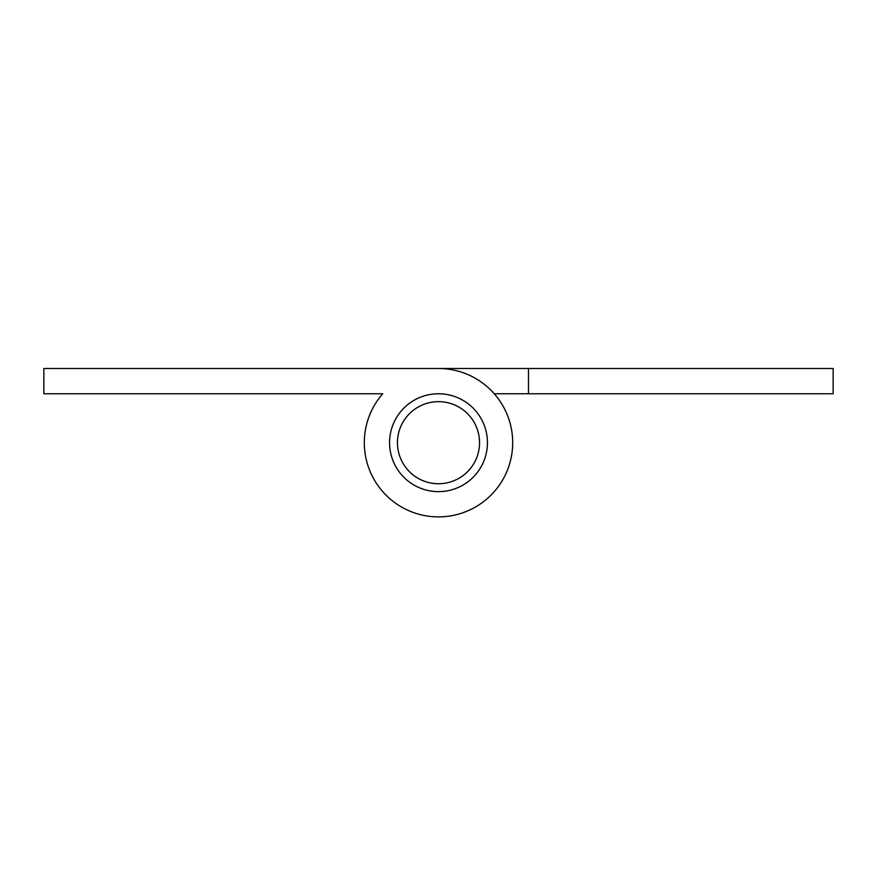 <?xml version="1.0" encoding="UTF-8"?>
<svg xmlns="http://www.w3.org/2000/svg" width="877" height="877" viewBox="0 0 877 877"><rect width="100%" height="100%" fill="white"/><g stroke="black" fill="none" stroke-linecap="round" stroke-linejoin="round"><path stroke-width="1.32" d="M438.5 483.742A41.044 41.044 0 0 0 479.544 442.699A41.044 41.044 0 0 0 438.5 401.655A41.044 41.044 0 0 0 397.456 442.699A41.044 41.044 0 0 0 438.5 483.742M438.5 368.504L833.15 368.504L833.15 393.762L528.48 393.762L528.48 368.504L43.85 368.504L43.85 393.762L382.734 393.762A74.194 74.194 0 0 0 404.231 508.496A74.194 74.194 0 0 0 510.567 460.337A74.194 74.194 0 0 0 438.5 368.504L348.52 368.504M528.48 393.762L494.266 393.762M438.5 393.762A48.937 48.937 0 0 0 389.563 442.699A48.937 48.937 0 0 0 438.5 491.635A48.937 48.937 0 0 0 487.437 442.699A48.937 48.937 0 0 0 438.5 393.762M382.734 393.762L348.52 393.762"/></g></svg>
